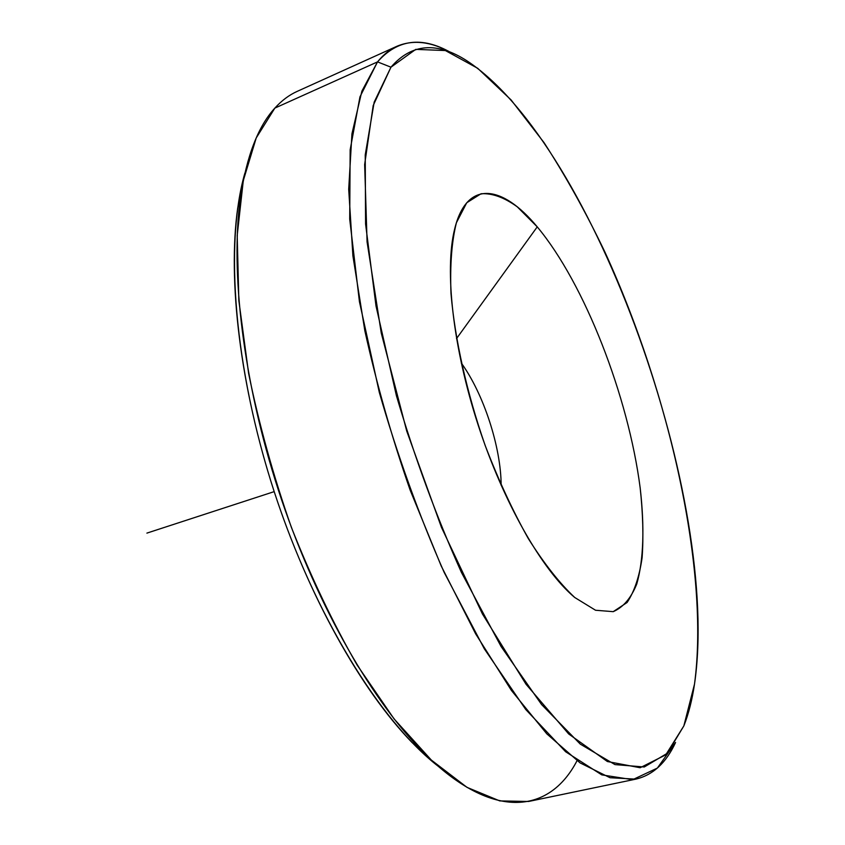 <?xml version="1.0" encoding="UTF-8"?>
<svg xmlns="http://www.w3.org/2000/svg" width="845" height="845" viewBox="0 0 845 845"><rect width="100%" height="100%" fill="white"/><g stroke="black" fill="none" stroke-linecap="round" stroke-linejoin="round"><path stroke-width="1.27" d="M574.748 597.499L574.463 597.257C542.236 570.238 503.419 502.595 478.185 425.151C452.941 347.707 444.449 270.178 454.568 229.365C466.567 179.351 502.141 184.442 537.24 226.861L456.511 338.613L537.24 226.861C584.74 283.825 628.384 396.421 640.183 487.987C644.629 526.636 643.658 560.045 636.76 584.011C631.088 598.091 623.24 607.302 613.206 611.664L595.535 610.248L574.748 597.499L595.535 610.248L613.206 611.664L627.085 602.506C634.341 591.637 639.359 576.702 642.115 557.679C643.584 536.839 642.95 513.612 640.183 487.987C628.384 396.421 584.74 283.825 537.24 226.861L517.277 206.845C504.222 197.392 492.128 193.04 481.016 193.758L466.736 202.758L456.406 222.753C451.716 241.406 449.91 264.981 450.987 293.458C454.811 338.972 466.757 392.566 485.051 445.157C498.223 479.495 512.64 510.623 528.294 538.55C544.169 563.721 559.654 583.367 574.748 597.499M501.148 485.347C501.043 447.237 483.646 393.833 461.264 362.98C483.646 393.833 501.043 447.237 501.148 485.347M390.96 67.188L415.772 49.369L445.378 50.552L477.721 68.308L511.077 99.921L544.074 142.689C565.527 175.771 585.807 212.211 604.893 252.021C669.589 393.305 709.726 571.062 694.495 684.165L683.848 725.908L665.765 754.849L640.13 767.735L607.386 761.525L568.674 733.956L526.055 684.281L482.463 614.03L441.46 527.375L406.709 430.992L381.264 333.067L367.079 241.923L364.649 164.532L373.184 105.562L390.96 67.188L377.525 61.886C397.488 39.303 421.877 36.155 450.67 52.443C431.077 41.521 413.184 39.461 396.992 46.243C389.894 49.422 383.398 54.64 377.525 61.886L390.96 67.188L374.177 102.139L365.23 154.91L365.579 224.01L376.014 306.027L396.432 395.787C414.652 457.515 436.316 516.401 461.433 572.435L501.074 646.499L541.582 704.55L580.272 744.107L614.98 764.598L644.27 766.985L667.328 753.254L683.869 725.876C688.612 713.824 692.15 699.924 694.495 684.165C721.25 502.828 595.081 145.477 467.169 60.977C436.907 41.384 411.504 43.454 390.96 67.188M635.841 779.132L528.59 801.472L499.775 800.912L467.021 787.371L431.341 760.067L394.119 718.968L357.086 664.983C333.046 623.209 311.14 577.304 291.356 527.291C273.358 475.988 259.119 424.697 248.62 373.416L238.839 300.598L237.202 235.438L243.286 180.64L256.225 137.946L274.857 108.097L377.525 61.886L361.892 91.112L351.942 133.806L348.7 189.291L352.904 255.845L364.839 330.733C376.543 383.683 391.647 436.823 410.163 490.153L441.227 566.013L475.64 633.845L511.447 690.492L546.789 733.83L580.082 762.898L610.048 777.727L635.841 779.132C652.931 775.066 666.166 762.855 675.556 742.491L657.378 768.073L632.662 779.681L601.788 774.876L565.632 751.754L525.738 709.494L484.333 648.833L444.185 572.424C418.93 515.006 397.298 455.001 379.31 392.397L359.431 301.676L349.703 219.108L350.168 149.755L359.949 96.879L377.525 61.886L274.857 108.097C281.702 100.566 289.138 94.999 297.165 91.387L396.992 46.243M274.857 108.097C258.126 126.349 246.677 156.029 240.519 197.138C230.051 271.002 243.128 381.771 278.428 490.248C313.822 598.693 368.536 695.9 420.504 749.42C490.734 821.942 549.239 814.411 577.008 760.732M438.238 766.288L411.99 742.449C361.354 690.365 308.393 596.38 274.192 491.632C240.107 386.852 227.516 279.706 237.741 207.785L244.902 173.056C224.601 243.117 233.875 367.902 274.192 491.632C314.52 615.361 380.556 721.641 438.238 766.288M274.192 491.632L146.903 533.111M240.519 197.138L237.741 207.785M420.504 749.42L411.99 742.449"/></g></svg>
